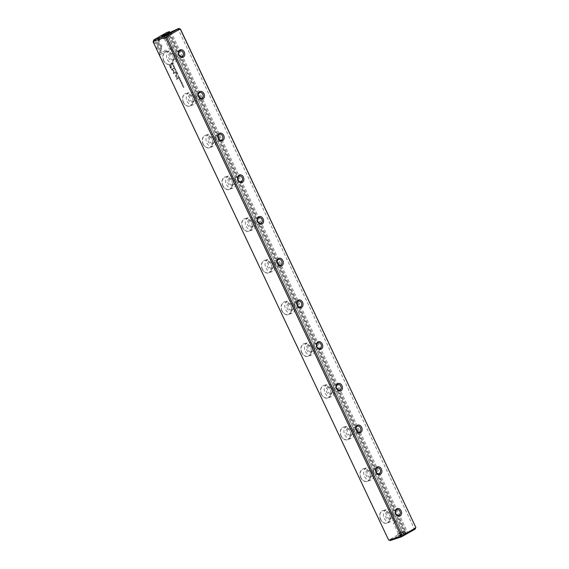<?xml version="1.0" encoding="UTF-8"?>
<svg xmlns="http://www.w3.org/2000/svg" width="569" height="569" viewBox="0 0 569 569"><rect width="100%" height="100%" fill="white"/><g stroke="black" fill="none" stroke-linecap="round" stroke-linejoin="round"><path stroke-width="0.43" stroke-dasharray="2.85 2.13" d="M176.397 70.919L175.764 71.886L176.226 70.912L175.245 70.784L176.312 70.734M161.105 50.342L156.824 48.344L158.26 40.868L159.427 40.2L157.997 47.668L161.304 49.219L161.105 50.342L161.304 49.219M161.404 49.183L158.09 47.632L159.519 40.164L158.353 40.84L157.037 47.22L156.923 48.308L161.198 50.314M153.701 41.765L160.7 37.732L161.226 38.841L155.387 42.206L157.563 43.23L157.35 44.346L154.227 42.881L153.801 41.736L154.227 42.881M161.788 45.463L161.326 48.955L160.373 48.507L160.856 46.004L158.737 45.001L158.95 43.884L161.788 45.463M174.882 68.337L174.306 67.64L174.484 68.565L174.036 68.259L174.221 67.455L174.982 68.308L175.003 67.704L174.32 67.427L174.128 68.223L174.576 68.536L174.399 67.604L174.982 68.308M174.221 67.455L175.003 67.704L174.221 67.455M174.484 68.565L174.036 68.259L174.484 68.565M174.114 68.188L174.491 68.351L174.114 68.188M177.955 76.509L177.741 76.068L178.595 75.577L178.382 76.794L177.955 76.509L178.481 76.758L178.694 75.542L177.841 76.04L178.481 76.758L177.955 76.509M173.673 65.15L172.82 65.648L173.588 64.987M179.953 78.437L180.231 79.297L179.925 78.664L179.918 79.425L179.278 79.041L179.47 79.717L179.093 78.927L180.046 78.408L179.093 78.927M174.761 69.788L175.032 68.906L175.643 69.283L175.472 70.115L174.761 69.788L175.572 70.079L175.736 69.247L175.124 68.877L174.854 69.759M178.616 77.91L178.403 77.462L179.256 76.971L179.05 77.576L179.676 77.868L178.616 77.91L179.776 77.832L179.043 77.327L179.349 76.936L178.495 77.427L179.128 78.166L178.616 77.91M181.504 82.398L181.874 83.174L181.127 82.633L181.447 83.366L181.049 82.448L181.803 82.989L181.504 82.398L181.902 82.562L181.895 82.96L181.141 82.413L181.127 83.031L181.539 83.337L181.219 82.597L181.973 83.138L182.002 82.512L181.504 82.398M181.483 82.733L181.895 82.96L181.483 82.733M181.539 83.337L181.127 83.031L181.461 83.359M181.12 82.996L181.475 83.152L181.12 82.996M181.433 82.896L181.973 83.138L181.525 82.861M181.525 82.178L182.002 82.512L181.419 82.213M159.384 53.785L160.081 50.122L161.034 50.57L160.55 53.109L166.383 49.752L166.909 50.861L159.91 54.887L159.384 53.785L159.91 54.887M153.367 41.11L166.34 33.642L166.852 33.77L402.304 531.88L402.112 532.413L389.139 539.889L388.627 539.753L153.175 41.644M380.476 519.412A6.629 5.085 71.5 0 0 389.58 520.735A6.629 5.085 71.5 0 0 384.701 510.407A6.629 5.085 71.5 0 0 380.476 519.412M360.76 477.704A6.629 5.085 71.5 0 0 369.871 479.027A6.629 5.085 71.5 0 0 364.985 468.7A6.629 5.085 71.5 0 0 360.76 477.704M341.044 436.003A6.629 5.085 71.5 0 0 350.155 437.326A6.629 5.085 71.5 0 0 345.269 426.999A6.629 5.085 71.5 0 0 341.044 436.003M321.336 394.296A6.629 5.085 71.5 0 0 330.44 395.626A6.629 5.085 71.5 0 0 325.56 385.291A6.629 5.085 71.5 0 0 321.336 394.296M301.62 352.595A6.629 5.085 71.5 0 0 310.731 353.918A6.629 5.085 71.5 0 0 305.845 343.591A6.629 5.085 71.5 0 0 301.62 352.595M281.904 310.887A6.629 5.085 71.5 0 0 291.015 312.217A6.629 5.085 71.5 0 0 286.136 301.883A6.629 5.085 71.5 0 0 281.904 310.887M262.195 269.187A6.629 5.085 71.5 0 0 271.299 270.51A6.629 5.085 71.5 0 0 266.42 260.182A6.629 5.085 71.5 0 0 262.195 269.187M242.479 227.486A6.629 5.085 71.5 0 0 251.59 228.809A6.629 5.085 71.5 0 0 246.704 218.482A6.629 5.085 71.5 0 0 242.479 227.486M222.763 185.779A6.629 5.085 71.5 0 0 231.875 187.101A6.629 5.085 71.5 0 0 226.995 176.774A6.629 5.085 71.5 0 0 222.763 185.779M203.055 144.078A6.629 5.085 71.5 0 0 212.159 145.401A6.629 5.085 71.5 0 0 207.28 135.073A6.629 5.085 71.5 0 0 203.055 144.078M183.339 102.37A6.629 5.085 71.5 0 0 192.45 103.7A6.629 5.085 71.5 0 0 187.564 93.366A6.629 5.085 71.5 0 0 183.339 102.37M163.63 60.67A6.629 5.085 71.5 0 0 172.734 61.993A6.629 5.085 71.5 0 0 167.855 51.665A6.629 5.085 71.5 0 0 163.63 60.67M170.138 67.206L169.292 65.428L171.582 64.105L171.788 64.546L170.785 65.129L171.497 68.415L170.771 68.266L170.138 67.206L171.596 68.387L170.878 65.094L171.888 64.51L171.682 64.077L169.391 65.392L170.231 67.17M171.497 68.415L170.771 68.266L171.397 68.465M181.397 81.495L180.458 81.822L181.312 81.324M172.151 64.24L172.834 63.387L172.905 64.653L172.151 64.24L173.004 64.624L172.933 63.358L172.243 64.205M173.965 70.897L173.552 73.117L175.337 72.092L175.501 72.441L173.246 73.735L173.573 70.912L171.283 69.589L173.538 68.294L173.701 68.643L171.916 69.667L174.064 70.862L172.016 69.638L173.801 68.607L173.63 68.259L171.383 69.553L173.673 70.883L173.346 73.707L175.593 72.412L175.43 72.057L173.652 73.088L174.064 70.862M180.828 80.912L180.245 80.208L180.423 81.139L179.975 80.826L180.167 80.03L180.921 80.876L180.949 80.272L180.259 79.994L180.074 80.798L180.522 81.104L180.345 80.179L180.921 80.876M180.167 80.03L180.949 80.272L180.167 80.03M180.423 81.139L179.975 80.826L180.423 81.139M180.06 80.762L180.437 80.926L180.06 80.762M180.75 80.364L180.245 80.208L180.75 80.364M176.874 74.233L176.66 73.785L177.514 73.287L177.208 73.678L177.941 74.19L176.874 74.233L178.033 74.155L177.407 73.863L177.613 73.259L176.76 73.75L177.393 74.489L176.874 74.233M182.151 85.428L182.421 84.546L183.033 84.923L182.756 85.805L182.151 85.428L182.962 85.72L183.126 84.888L182.414 84.561L182.244 85.4L183.026 84.945L182.343 85.343M182.471 83.771L181.539 84.098L182.393 83.6M176.859 71.9L177.137 72.761L176.838 72.128L176.724 72.946L176.184 72.498L176.376 73.181L176.006 72.391L176.952 71.865L176.006 72.391M183.567 86.083L182.912 86.659L184.036 87.078L183.182 87.576L183.808 87.021L182.713 86.573L183.659 86.054L182.713 86.573M178.118 77.925L178.31 78.337L176.539 79.354L176.347 78.949L178.118 77.925L176.347 78.949M173.78 66.054L174.15 66.829L173.403 66.289L173.73 67.014L173.31 66.722L173.325 66.104L174.078 66.644L173.78 66.054L174.178 66.217L174.171 66.616L173.417 66.068L173.815 66.993L173.495 66.253L174.242 66.801L173.901 66.011M173.758 66.388L174.171 66.616L173.758 66.388M173.815 66.993L173.403 66.687L173.73 67.014M173.709 66.552L174.15 66.829L173.801 66.523M173.701 65.869L174.278 66.168L173.787 65.84M175.963 73.373L175.921 74.006L176.056 73.337L175.693 73.522M175.807 75.279L176.639 74.802L176.127 76.666L177.72 77.1L176.98 77.533L176.013 76.865L175.387 75.478L175.899 75.25L175.387 75.478M390.291 540.55L402.809 533.21L405.96 532.008L405.626 531.005L169.925 32.362M405.626 531.005L403.492 531.332L168.033 33.222L169.854 32.227M398.926 536.944A3.891 0.384 -25.3 0 0 403.037 535.116A3.891 0.384 -25.3 0 0 405.021 533.75A3.891 0.384 -25.3 0 0 401.373 535.095A3.891 0.384 -25.3 0 0 398.016 537.058A3.891 0.384 -25.3 0 0 398.926 536.944M413.272 529.561L415.263 528.893L415.726 527.627L414.061 528.181L413.272 529.561L403.492 534.092L405.676 532.833L405.96 532.008M415.726 527.627L415.889 527.186M176.71 29.119L178.296 29.403L414.061 528.181M178.296 29.403L179.953 28.848M169.285 32.732L405.676 532.833M170.92 31.786L407.482 532.228M403.492 534.092L166.937 33.649M405.299 533.487L168.737 33.045M403.492 531.332L402.304 531.88M166.852 33.77L168.033 33.222M391.138 514.269A3.058 2.347 -108.5 0 1 390.057 518.352A3.058 2.347 -108.5 0 1 386.863 516.197A3.058 2.347 -108.5 0 1 388.115 512.555A3.058 2.347 -108.5 0 1 391.138 514.269M391.195 514.106A3.983 3.058 71.5 0 0 385.718 513.309A3.983 3.058 71.5 0 0 388.655 519.518A3.983 3.058 71.5 0 0 391.195 514.106M392.873 513.138A6.487 4.979 -108.5 0 1 390.583 521.794A6.487 4.979 -108.5 0 1 384.175 518.146A6.487 4.979 -108.5 0 1 386.465 509.49A6.487 4.979 -108.5 0 1 392.873 513.138M380.654 519.326A6.487 4.979 -108.5 0 1 382.944 510.67A6.487 4.979 -108.5 0 1 389.722 515.237A6.487 4.979 -108.5 0 1 387.062 522.975A6.487 4.979 -108.5 0 1 380.654 519.326M371.429 472.569A3.058 2.347 -108.5 0 1 370.348 476.651A3.058 2.347 -108.5 0 1 367.147 474.496A3.058 2.347 -108.5 0 1 368.406 470.848A3.058 2.347 -108.5 0 1 371.429 472.569M371.486 472.398A3.983 3.058 71.5 0 0 366.009 471.601A3.983 3.058 71.5 0 0 368.94 477.818A3.983 3.058 71.5 0 0 371.486 472.398M373.164 471.431A6.487 4.979 -108.5 0 1 370.867 480.094A6.487 4.979 -108.5 0 1 364.459 476.445A6.487 4.979 -108.5 0 1 366.749 467.782A6.487 4.979 -108.5 0 1 373.164 471.431M360.938 477.626A6.487 4.979 -108.5 0 1 363.228 468.963A6.487 4.979 -108.5 0 1 370.014 473.536A6.487 4.979 -108.5 0 1 367.346 481.274A6.487 4.979 -108.5 0 1 360.938 477.626M351.713 430.868A3.058 2.347 -108.5 0 1 350.632 434.951A3.058 2.347 -108.5 0 1 347.431 432.789A3.058 2.347 -108.5 0 1 348.69 429.147A3.058 2.347 -108.5 0 1 351.713 430.868M351.77 430.697A3.983 3.058 71.5 0 0 346.293 429.901A3.983 3.058 71.5 0 0 349.231 436.11A3.983 3.058 71.5 0 0 351.77 430.697M353.449 429.73A6.487 4.979 -108.5 0 1 351.158 438.386A6.487 4.979 -108.5 0 1 344.743 434.744A6.487 4.979 -108.5 0 1 347.04 426.081A6.487 4.979 -108.5 0 1 353.449 429.73M341.222 435.918A6.487 4.979 -108.5 0 1 343.52 427.262A6.487 4.979 -108.5 0 1 350.298 431.835A6.487 4.979 -108.5 0 1 347.638 439.567A6.487 4.979 -108.5 0 1 341.222 435.918M331.997 389.16A3.058 2.347 -108.5 0 1 330.916 393.243A3.058 2.347 -108.5 0 1 327.723 391.088A3.058 2.347 -108.5 0 1 328.974 387.439A3.058 2.347 -108.5 0 1 331.997 389.16M332.054 388.99A3.983 3.058 71.5 0 0 326.578 388.193A3.983 3.058 71.5 0 0 329.515 394.409A3.983 3.058 71.5 0 0 332.054 388.99M333.733 388.022A6.487 4.979 -108.5 0 1 331.442 396.685A6.487 4.979 -108.5 0 1 325.034 393.037A6.487 4.979 -108.5 0 1 327.324 384.381A6.487 4.979 -108.5 0 1 333.733 388.022M321.513 394.217A6.487 4.979 -108.5 0 1 323.804 385.554A6.487 4.979 -108.5 0 1 330.589 390.128A6.487 4.979 -108.5 0 1 327.922 397.866A6.487 4.979 -108.5 0 1 321.513 394.217M312.289 347.46A3.058 2.347 -108.5 0 1 311.207 351.542A3.058 2.347 -108.5 0 1 308.007 349.387A3.058 2.347 -108.5 0 1 309.266 345.739A3.058 2.347 -108.5 0 1 312.289 347.46M312.345 347.289A3.983 3.058 71.5 0 0 306.869 346.493A3.983 3.058 71.5 0 0 309.799 352.702A3.983 3.058 71.5 0 0 312.345 347.289M314.024 346.322A6.487 4.979 -108.5 0 1 311.734 354.985A6.487 4.979 -108.5 0 1 305.318 351.336A6.487 4.979 -108.5 0 1 307.609 342.673A6.487 4.979 -108.5 0 1 314.024 346.322M301.798 352.51A6.487 4.979 -108.5 0 1 304.088 343.854A6.487 4.979 -108.5 0 1 310.873 348.427A6.487 4.979 -108.5 0 1 308.206 356.158A6.487 4.979 -108.5 0 1 301.798 352.51M292.573 305.752A3.058 2.347 -108.5 0 1 291.492 309.835A3.058 2.347 -108.5 0 1 288.291 307.68A3.058 2.347 -108.5 0 1 289.55 304.031A3.058 2.347 -108.5 0 1 292.573 305.752M292.63 305.581A3.983 3.058 71.5 0 0 287.153 304.785A3.983 3.058 71.5 0 0 290.09 311.001A3.983 3.058 71.5 0 0 292.63 305.581M294.308 304.621A6.487 4.979 -108.5 0 1 292.018 313.277A6.487 4.979 -108.5 0 1 285.61 309.628A6.487 4.979 -108.5 0 1 287.9 300.973A6.487 4.979 -108.5 0 1 294.308 304.621M282.082 310.809A6.487 4.979 -108.5 0 1 284.379 302.146A6.487 4.979 -108.5 0 1 291.157 306.719A6.487 4.979 -108.5 0 1 288.497 314.458A6.487 4.979 -108.5 0 1 282.082 310.809M272.857 264.052A3.058 2.347 -108.5 0 1 271.776 268.134A3.058 2.347 -108.5 0 1 268.582 265.979A3.058 2.347 -108.5 0 1 269.834 262.33A3.058 2.347 -108.5 0 1 272.857 264.052M272.921 263.881A3.983 3.058 71.5 0 0 267.437 263.084A3.983 3.058 71.5 0 0 270.375 269.293A3.983 3.058 71.5 0 0 272.921 263.881M274.599 262.914A6.487 4.979 -108.5 0 1 272.302 271.577A6.487 4.979 -108.5 0 1 265.894 267.928A6.487 4.979 -108.5 0 1 268.184 259.265A6.487 4.979 -108.5 0 1 274.599 262.914M262.373 269.109A6.487 4.979 -108.5 0 1 264.663 260.446A6.487 4.979 -108.5 0 1 271.449 265.019A6.487 4.979 -108.5 0 1 268.781 272.75A6.487 4.979 -108.5 0 1 262.373 269.109M253.148 222.344A3.058 2.347 -108.5 0 1 252.067 226.426A3.058 2.347 -108.5 0 1 248.866 224.271A3.058 2.347 -108.5 0 1 250.125 220.63A3.058 2.347 -108.5 0 1 253.148 222.344M253.205 222.18A3.983 3.058 71.5 0 0 247.728 221.384A3.983 3.058 71.5 0 0 250.666 227.593A3.983 3.058 71.5 0 0 253.205 222.18M254.884 221.213A6.487 4.979 -108.5 0 1 252.593 229.869A6.487 4.979 -108.5 0 1 246.178 226.22A6.487 4.979 -108.5 0 1 248.475 217.564A6.487 4.979 -108.5 0 1 254.884 221.213M242.657 227.401A6.487 4.979 -108.5 0 1 244.947 218.745A6.487 4.979 -108.5 0 1 251.733 223.311A6.487 4.979 -108.5 0 1 249.073 231.05A6.487 4.979 -108.5 0 1 242.657 227.401M233.432 180.643A3.058 2.347 -108.5 0 1 232.351 184.726A3.058 2.347 -108.5 0 1 229.158 182.571A3.058 2.347 -108.5 0 1 230.409 178.922A3.058 2.347 -108.5 0 1 233.432 180.643M233.489 180.473A3.983 3.058 71.5 0 0 228.013 179.676A3.983 3.058 71.5 0 0 230.95 185.892A3.983 3.058 71.5 0 0 233.489 180.473M235.168 179.505A6.487 4.979 -108.5 0 1 232.877 188.168A6.487 4.979 -108.5 0 1 226.469 184.52A6.487 4.979 -108.5 0 1 228.759 175.857A6.487 4.979 -108.5 0 1 235.168 179.505M222.941 185.7A6.487 4.979 -108.5 0 1 225.239 177.037A6.487 4.979 -108.5 0 1 232.017 181.611A6.487 4.979 -108.5 0 1 229.357 189.349A6.487 4.979 -108.5 0 1 222.941 185.7M213.716 138.943A3.058 2.347 -108.5 0 1 212.642 143.025A3.058 2.347 -108.5 0 1 209.442 140.863A3.058 2.347 -108.5 0 1 210.701 137.221A3.058 2.347 -108.5 0 1 213.716 138.943M213.78 138.772A3.983 3.058 71.5 0 0 208.297 137.975A3.983 3.058 71.5 0 0 211.234 144.185A3.983 3.058 71.5 0 0 213.78 138.772M215.459 137.805A6.487 4.979 -108.5 0 1 213.162 146.461A6.487 4.979 -108.5 0 1 206.753 142.819A6.487 4.979 -108.5 0 1 209.043 134.156A6.487 4.979 -108.5 0 1 215.459 137.805M203.233 143.993A6.487 4.979 -108.5 0 1 205.523 135.337A6.487 4.979 -108.5 0 1 212.308 139.91A6.487 4.979 -108.5 0 1 209.641 147.641A6.487 4.979 -108.5 0 1 203.233 143.993M194.008 97.235A3.058 2.347 -108.5 0 1 192.927 101.318A3.058 2.347 -108.5 0 1 189.726 99.162A3.058 2.347 -108.5 0 1 190.985 95.514A3.058 2.347 -108.5 0 1 194.008 97.235M194.065 97.064A3.983 3.058 71.5 0 0 188.588 96.268A3.983 3.058 71.5 0 0 191.525 102.484A3.983 3.058 71.5 0 0 194.065 97.064M195.743 96.097A6.487 4.979 -108.5 0 1 193.453 104.76A6.487 4.979 -108.5 0 1 187.037 101.111A6.487 4.979 -108.5 0 1 189.335 92.455A6.487 4.979 -108.5 0 1 195.743 96.097M183.517 102.292A6.487 4.979 -108.5 0 1 185.807 93.629A6.487 4.979 -108.5 0 1 192.592 98.202A6.487 4.979 -108.5 0 1 189.932 105.941A6.487 4.979 -108.5 0 1 183.517 102.292M174.292 55.534A3.058 2.347 -108.5 0 1 173.211 59.617A3.058 2.347 -108.5 0 1 170.017 57.462A3.058 2.347 -108.5 0 1 171.269 53.813A3.058 2.347 -108.5 0 1 174.292 55.534M174.349 55.364A3.983 3.058 71.5 0 0 168.872 54.567A3.983 3.058 71.5 0 0 171.81 60.776A3.983 3.058 71.5 0 0 174.349 55.364M176.027 54.396A6.487 4.979 -108.5 0 1 173.737 63.059A6.487 4.979 -108.5 0 1 167.329 59.411A6.487 4.979 -108.5 0 1 169.619 50.748A6.487 4.979 -108.5 0 1 176.027 54.396M163.808 60.584A6.487 4.979 -108.5 0 1 166.098 51.928A6.487 4.979 -108.5 0 1 172.884 56.502A6.487 4.979 -108.5 0 1 170.216 64.233A6.487 4.979 -108.5 0 1 163.808 60.584M168.147 36.352L163.481 38.763L168.147 36.352M167.791 37.156L164.491 38.863L167.791 37.156M163.381 36.971L168.054 34.56L165.245 35.562L163.381 36.971M172.692 47.533L169.391 49.233L172.692 47.533M398.364 534.085L403.037 531.666L398.364 534.085M401.536 531.652L398.236 533.359L401.536 531.652M399.154 535.749L403.826 533.338L399.154 535.749M393.826 522.904L397.119 521.197L393.826 522.904M390.355 540.386L389.139 539.889M402.809 533.21L402.112 532.413M403.969 531.56L403.969 532.676M167.414 32.227L168.196 32.782M166.255 32.767L166.34 33.642M160.003 54.859L167.002 50.826L166.482 49.723L160.65 53.081L161.134 50.534L160.181 50.086L159.484 53.756M171.347 67.803L170.615 65.243L169.868 65.677L171.347 67.803M171.134 66.58L171.162 67.882L169.768 65.712L170.522 65.279L171.233 66.545M181.411 81.296L180.558 81.787L181.49 81.467M179.057 77.981L178.943 77.391L179.057 77.981L178.588 77.569L179.057 77.981M172.919 64.446L172.912 63.586L172.251 63.963L172.919 64.446L172.158 63.998L172.812 63.621L172.82 64.475L172.272 64.24L172.919 64.446M179.192 78.899L179.562 79.688L179.37 79.013L180.01 79.397L180.024 78.636L180.423 79.212L180.046 78.408M173.687 64.951L172.834 65.442L173.765 65.122M177.315 74.304L177.201 73.707L177.315 74.304L176.852 73.892L177.315 74.304M178.396 76.58L178.296 75.99L178.396 76.58L177.919 76.182L178.396 76.58M161.888 45.428L159.043 43.856L158.829 44.972L160.949 45.975L160.472 48.472L161.425 48.92L161.888 45.428M154.327 42.853L157.449 44.311L157.663 43.194L155.479 42.17L161.319 38.813L160.799 37.703L153.801 41.736M176.404 70.705L175.344 70.755L176.319 70.883L175.864 71.858L176.49 70.89M182.485 83.572L181.71 84.233L182.571 83.743M176.923 72.853L176.931 72.092L177.336 72.668L176.952 71.865M176.098 72.355L176.724 72.946M182.805 86.545L183.901 86.986L183.275 87.541L184.128 87.05L183.012 86.63L183.659 86.054M176.447 78.913L176.639 79.326L178.403 78.309L178.211 77.896M175.793 73.493L176.283 73.821L176.056 73.337M175.487 75.442L176.106 76.829L177.087 77.484L177.82 77.064L176.226 76.637L176.731 74.767L175.899 75.25M390.057 518.352L398.848 515.414M388.115 512.555L396.906 509.611M387.062 522.975L390.583 521.794M382.944 510.67L386.465 509.49M370.348 476.651L379.139 473.707M368.406 470.848L377.19 467.91M367.346 481.274L370.867 480.094M363.228 468.963L366.749 467.782M350.632 434.951L359.423 432.006M348.69 429.147L357.481 426.202M347.638 439.567L351.158 438.386M343.52 427.262L347.04 426.081M330.916 393.243L339.707 390.298M328.974 387.439L337.766 384.502M327.922 397.866L331.442 396.685M323.804 385.554L327.324 384.381M311.207 351.542L319.998 348.598M309.266 345.739L318.057 342.794M308.206 356.158L311.734 354.985M304.088 343.854L307.609 342.673M291.492 309.835L300.283 306.897M289.55 304.031L298.341 301.093M288.497 314.458L292.018 313.277M284.379 302.146L287.9 300.973M271.776 268.134L280.567 265.19M269.834 262.33L278.625 259.386M268.781 272.75L272.302 271.577M264.663 260.446L268.184 259.265M252.067 226.426L260.858 223.489M250.125 220.63L258.916 217.685M249.073 231.05L252.593 229.869M244.947 218.745L248.475 217.564M232.351 184.726L241.142 181.781M230.409 178.922L239.2 175.985M229.357 189.349L232.877 188.168M225.239 177.037L228.759 175.857M212.642 143.025L221.426 140.081M210.701 137.221L219.485 134.277M209.641 147.641L213.162 146.461M205.523 135.337L209.043 134.156M192.927 101.318L201.718 98.373M190.985 95.514L199.776 92.576M189.932 105.941L193.453 104.76M185.807 93.629L189.335 92.455M173.211 59.617L182.002 56.672M171.269 53.813L180.06 50.869M170.216 64.233L173.737 63.059M166.098 51.928L169.619 50.748M168.268 37.113L168.829 36.288M164.526 38.884L163.538 38.792M162.691 37.099L163.481 38.763M168.054 34.56L168.844 36.231M169.434 49.254L171.824 49.475L173.168 47.49M164.491 38.863L169.391 49.233M168.275 37.07L173.182 47.44M398.25 533.317L397.688 534.142M401.984 531.553L402.98 531.645M405.021 533.75L403.798 533.317L403.037 531.666M398.456 535.87L397.674 534.206M397.084 521.176L394.694 520.962L393.343 522.947M402.027 531.567L397.119 521.197M398.236 533.359L393.335 522.989M398.464 535.842L398.016 537.058M168.054 34.595L168.495 33.372M162.713 37.113L161.489 36.686"/><path stroke-width="0.85" d="M153.794 39.937L166.191 35.79L178.709 28.45L168.737 33.045L166.937 33.649L169.121 32.39L169.406 31.565L166.255 32.767L153.794 39.937L153.111 41.814L388.57 539.924L389.047 540.152L400.804 536.218L400.967 535.778L165.508 37.668L165.031 37.44L153.274 41.373L153.111 41.814M169.925 32.362L169.406 31.565M402.745 536.233L402.66 535.358L415.633 527.89L415.206 529.063L401.586 536.773L390.291 540.55L389.047 540.152M162.364 36.501A3.891 0.384 154.7 0 1 161.489 36.686A3.891 0.384 154.7 0 1 164.811 34.645A3.891 0.384 154.7 0 1 168.495 33.372A3.891 0.384 154.7 0 1 166.162 34.844A3.891 0.384 154.7 0 1 162.364 36.501M184.271 52.042A3.983 3.058 -108.5 0 1 181.724 57.462A3.983 3.058 -108.5 0 1 178.794 51.246A3.983 3.058 -108.5 0 1 184.271 52.042M203.979 93.75A3.983 3.058 -108.5 0 1 201.44 99.162A3.983 3.058 -108.5 0 1 198.503 92.953A3.983 3.058 -108.5 0 1 203.979 93.75M223.695 135.45A3.983 3.058 -108.5 0 1 221.156 140.863A3.983 3.058 -108.5 0 1 218.219 134.654A3.983 3.058 -108.5 0 1 223.695 135.45M243.411 177.151A3.983 3.058 -108.5 0 1 240.865 182.571A3.983 3.058 -108.5 0 1 237.927 176.354A3.983 3.058 -108.5 0 1 243.411 177.151M263.12 218.859A3.983 3.058 -108.5 0 1 260.581 224.271A3.983 3.058 -108.5 0 1 257.643 218.062A3.983 3.058 -108.5 0 1 263.12 218.859M282.836 260.559A3.983 3.058 -108.5 0 1 280.297 265.979A3.983 3.058 -108.5 0 1 277.359 259.763A3.983 3.058 -108.5 0 1 282.836 260.559M302.552 302.267A3.983 3.058 -108.5 0 1 300.005 307.68A3.983 3.058 -108.5 0 1 297.068 301.47A3.983 3.058 -108.5 0 1 302.552 302.267M322.26 343.968A3.983 3.058 -108.5 0 1 319.721 349.387A3.983 3.058 -108.5 0 1 316.784 343.171A3.983 3.058 -108.5 0 1 322.26 343.968M341.976 385.675A3.983 3.058 -108.5 0 1 339.43 391.088A3.983 3.058 -108.5 0 1 336.499 384.879A3.983 3.058 -108.5 0 1 341.976 385.675M361.685 427.376A3.983 3.058 -108.5 0 1 359.146 432.789A3.983 3.058 -108.5 0 1 356.208 426.579A3.983 3.058 -108.5 0 1 361.685 427.376M381.401 469.076A3.983 3.058 -108.5 0 1 378.862 474.496A3.983 3.058 -108.5 0 1 375.924 468.28A3.983 3.058 -108.5 0 1 381.401 469.076M401.117 510.784A3.983 3.058 -108.5 0 1 398.57 516.197A3.983 3.058 -108.5 0 1 395.64 509.988A3.983 3.058 -108.5 0 1 401.117 510.784M415.633 527.89L415.825 527.356L180.373 29.247L179.861 29.111L166.888 36.587L166.696 37.12L402.148 535.23L402.66 535.358M178.709 28.45L180.43 29.076L415.825 527.356M400.967 535.778L402.148 535.23M166.696 37.12L165.508 37.668M399.929 511.332A3.058 2.347 71.5 0 0 396.906 509.611A3.058 2.347 71.5 0 0 395.654 513.259A3.058 2.347 71.5 0 0 398.848 515.414A3.058 2.347 71.5 0 0 399.929 511.332M380.213 469.624A3.058 2.347 71.5 0 0 377.19 467.91A3.058 2.347 71.5 0 0 375.938 471.552A3.058 2.347 71.5 0 0 379.139 473.707A3.058 2.347 71.5 0 0 380.213 469.624M360.504 427.924A3.058 2.347 71.5 0 0 357.481 426.202A3.058 2.347 71.5 0 0 356.222 429.851A3.058 2.347 71.5 0 0 359.423 432.006A3.058 2.347 71.5 0 0 360.504 427.924M340.788 386.216A3.058 2.347 71.5 0 0 337.766 384.502A3.058 2.347 71.5 0 0 336.514 388.143A3.058 2.347 71.5 0 0 339.707 390.298A3.058 2.347 71.5 0 0 340.788 386.216M321.08 344.515A3.058 2.347 71.5 0 0 318.057 342.794A3.058 2.347 71.5 0 0 316.798 346.443A3.058 2.347 71.5 0 0 319.998 348.598A3.058 2.347 71.5 0 0 321.08 344.515M301.364 302.815A3.058 2.347 71.5 0 0 298.341 301.093A3.058 2.347 71.5 0 0 297.082 304.742A3.058 2.347 71.5 0 0 300.283 306.897A3.058 2.347 71.5 0 0 301.364 302.815M281.648 261.107A3.058 2.347 71.5 0 0 278.625 259.386A3.058 2.347 71.5 0 0 277.373 263.034A3.058 2.347 71.5 0 0 280.567 265.19A3.058 2.347 71.5 0 0 281.648 261.107M261.939 219.406A3.058 2.347 71.5 0 0 258.916 217.685A3.058 2.347 71.5 0 0 257.657 221.334A3.058 2.347 71.5 0 0 260.858 223.489A3.058 2.347 71.5 0 0 261.939 219.406M242.223 177.699A3.058 2.347 71.5 0 0 239.2 175.985A3.058 2.347 71.5 0 0 237.949 179.626A3.058 2.347 71.5 0 0 241.142 181.781A3.058 2.347 71.5 0 0 242.223 177.699M222.507 135.998A3.058 2.347 71.5 0 0 219.485 134.277A3.058 2.347 71.5 0 0 218.233 137.926A3.058 2.347 71.5 0 0 221.426 140.081A3.058 2.347 71.5 0 0 222.507 135.998M202.799 94.29A3.058 2.347 71.5 0 0 199.776 92.576A3.058 2.347 71.5 0 0 198.517 96.218A3.058 2.347 71.5 0 0 201.718 98.373A3.058 2.347 71.5 0 0 202.799 94.29M183.083 52.59A3.058 2.347 71.5 0 0 180.06 50.869A3.058 2.347 71.5 0 0 178.808 54.517A3.058 2.347 71.5 0 0 182.002 56.672A3.058 2.347 71.5 0 0 183.083 52.59M401.586 536.773L400.804 536.218M153.737 40.107L153.274 41.373M179.861 29.111L178.645 28.614M165.031 36.324L165.031 37.44M166.888 36.587L166.191 35.79"/></g></svg>
